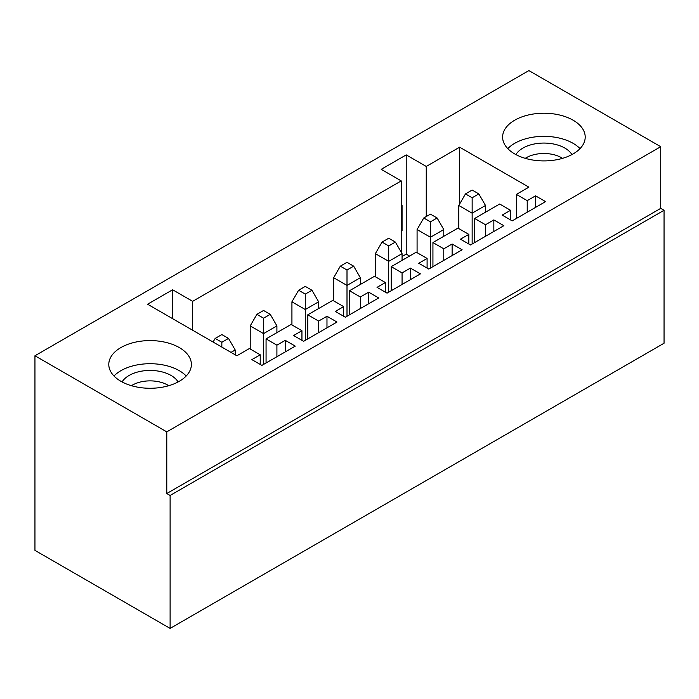 <?xml version="1.0" encoding="UTF-8"?>
<svg xmlns="http://www.w3.org/2000/svg" width="699" height="699" viewBox="0 0 699 699"><rect width="100%" height="100%" fill="white"/><g stroke="black" fill="none" stroke-linecap="round" stroke-linejoin="round"><path stroke-width="1.05" d="M228.521 338.421L221.845 334.568L215.17 338.421L221.845 342.274L228.521 338.421L235.196 349.981L231.019 352.392M221.845 347.088L221.845 342.274M213.081 342.029L215.17 338.421M235.196 349.981L235.196 354.795M270.233 314.332L263.558 310.478L256.891 314.332L263.558 318.185L270.233 314.332L276.909 325.891L263.558 333.606L263.558 318.185M263.558 364.432L263.558 333.606L250.216 325.891L256.891 314.332M276.909 325.891L276.909 332.637M250.216 349.019L250.216 325.891M311.955 290.251L305.28 286.398L298.604 290.251L305.28 294.104L311.955 290.251L318.63 301.811L305.28 309.517L305.28 294.104M305.28 340.343L305.28 309.517L291.929 301.811L298.604 290.251M318.63 301.811L318.63 308.556M291.929 324.93L291.929 301.811M353.668 266.162L347.001 262.308L340.326 266.162L347.001 270.015L353.668 266.162L360.343 277.721L347.001 285.428L347.001 270.015M347.001 316.263L347.001 285.428L333.65 277.721L340.326 266.162M360.343 277.721L360.343 284.467M333.65 300.85L333.65 277.721M395.389 242.081L388.714 238.228L382.038 242.081L388.714 245.934L395.389 242.081L402.065 253.641L388.714 261.347L388.714 245.934M388.714 292.173L388.714 261.347L375.363 253.641L382.038 242.081M402.065 253.641L402.065 260.386M375.363 276.76L375.363 253.641M437.111 217.992L430.435 214.139L423.76 217.992L430.435 221.845L437.111 217.992L443.778 229.552L430.435 237.258L430.435 221.845M430.435 268.093L430.435 237.258L417.085 229.552L423.76 217.992M443.778 229.552L443.778 236.297M417.085 252.671L417.085 229.552M478.824 193.911L472.148 190.049L465.473 193.911L472.148 197.765L478.824 193.911L485.499 205.471L472.148 213.178L472.148 197.765M472.148 244.003L472.148 213.178L458.797 205.471L465.473 193.911M485.499 205.471L485.499 212.208M458.797 228.59L458.797 205.471M562.546 158.341A24.928 14.391 -0 0 0 525.255 158.341M571.922 154.584A29.655 17.117 -0 0 0 543.901 143.068A29.655 17.117 -0 0 0 515.888 154.584M580.021 148.625A41.302 23.845 -0 0 0 543.901 136.349A41.302 23.845 -0 0 0 507.789 148.625M168.739 385.708A24.928 14.391 0 0 0 131.447 385.708M178.105 381.951A29.655 17.117 0 0 0 150.093 370.435A29.655 17.117 0 0 0 122.072 381.951M186.205 375.992A41.302 23.845 0 0 0 150.093 363.707A41.302 23.845 0 0 0 113.972 375.992M170.11 628.41L664.05 343.235L664.05 210.285L170.11 495.46L166.781 493.529L166.781 431.868L34.95 355.765L34.95 550.375L170.11 628.41L170.11 495.46M401.226 205.952L402.065 205.471L402.065 230.521L401.226 230.032M402.065 230.521L401.226 231.002M402.065 256.533L406.233 254.121L409.57 256.044M401.226 180.901L381.208 169.341L406.233 154.89L426.259 166.449L459.636 147.183L528.89 187.166L516.369 194.392L527.221 200.648L535.556 195.834L545.569 201.618L512.201 220.884L502.188 215.1L510.532 210.285L499.68 204.021L474.656 218.472L485.499 224.737L493.844 219.923L503.857 225.698L470.479 244.965L460.466 239.189L468.811 234.375L457.967 228.11L432.934 242.562L443.778 248.818L452.122 244.003L462.135 249.788L428.767 269.054L418.753 263.27L427.098 258.455L416.246 252.19L391.222 266.642L402.065 272.907L410.409 268.093L420.422 273.868L387.045 293.143L377.032 287.359L385.376 282.545L374.533 276.28L349.5 290.732L360.343 296.996L368.688 292.173L378.701 297.957L345.332 317.224L335.319 311.439L343.663 306.625L332.811 300.36L307.778 314.812L318.63 321.077L326.975 316.263L336.988 322.038L303.611 341.313L293.597 335.529L301.942 330.714L291.099 324.45L266.066 338.901L276.909 345.166L285.253 340.343L295.266 346.127L261.889 365.394L251.885 359.618L260.22 354.795L249.377 348.539L236.865 355.765L147.585 304.222L172.618 289.77L192.644 301.33L401.226 180.901L401.226 252.19M406.233 254.121L406.233 154.89M426.259 216.55L426.259 166.449M172.618 318.665L172.618 289.77M192.644 330.234L192.644 301.33M535.556 207.393L535.556 195.834M527.221 212.208L527.221 200.648M516.369 218.472L516.369 194.392M459.636 204.021L459.636 147.183M510.532 219.923L510.532 210.285M485.499 236.297L485.499 224.737M493.844 231.483L493.844 219.923M474.656 242.562L474.656 218.472M468.811 244.003L468.811 234.375M452.122 255.563L452.122 244.003M443.778 260.386L443.778 248.818M432.934 266.642L432.934 242.562M427.098 268.093L427.098 258.455M410.409 279.652L410.409 268.093M402.065 284.467L402.065 272.907M391.222 290.732L391.222 266.642M385.376 292.173L385.376 282.545M368.688 303.733L368.688 292.173M360.343 308.556L360.343 296.996M349.5 314.812L349.5 290.732M343.663 316.263L343.663 306.625M326.975 327.822L326.975 316.263M318.63 332.637L318.63 321.077M307.778 338.901L307.778 314.812M301.942 340.343L301.942 330.714M573.11 120.202A41.302 23.845 180 0 1 585.203 137.065A41.302 23.845 180 0 1 543.901 160.91A41.302 23.845 180 0 1 502.607 137.065A41.302 23.845 180 0 1 528.103 115.038A41.302 23.845 180 0 1 573.11 120.202M34.95 355.765L528.89 70.59L660.712 146.703L660.712 208.363L664.05 210.285M120.892 381.287A41.302 23.845 180 0 1 108.791 364.432A41.302 23.845 180 0 1 150.093 340.588A41.302 23.845 180 0 1 191.386 364.432A41.302 23.845 180 0 1 165.89 386.46A41.302 23.845 180 0 1 120.892 381.287M285.253 351.903L285.253 340.343M276.909 356.726L276.909 345.166M266.066 362.991L266.066 338.901M260.22 364.432L260.22 354.795M660.712 208.363L166.781 493.529M660.712 146.703L166.781 431.868"/></g></svg>
